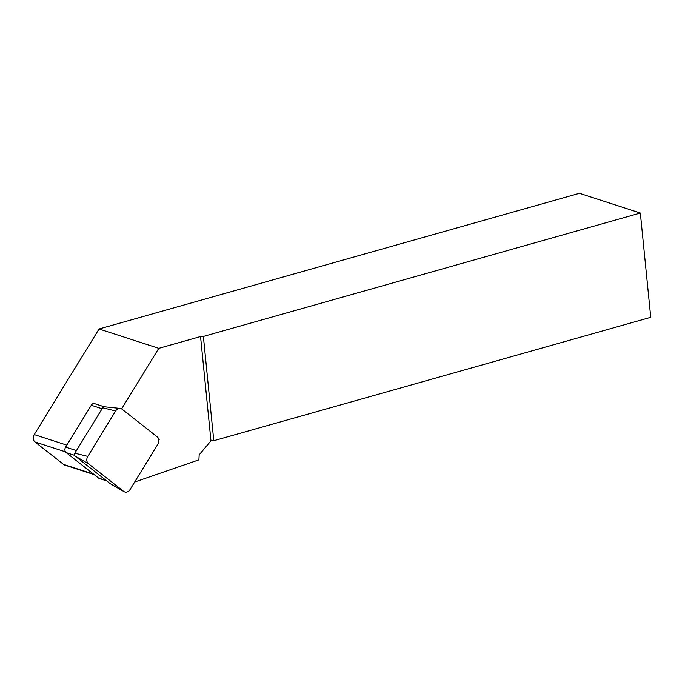 <?xml version="1.0" encoding="UTF-8"?>
<svg xmlns="http://www.w3.org/2000/svg" width="685" height="685" viewBox="0 0 685 685"><rect width="100%" height="100%" fill="white"/><g stroke="black" fill="none" stroke-linecap="round" stroke-linejoin="round"><path stroke-width="1.03" d="M134.671 482.034L198.915 459.858L199.172 454.866L210.963 440.823L200.551 336.541L203.385 336.429L213.788 440.72L650.75 317.318L640.338 213.026L203.385 336.429M94.162 474.619L64.938 465.149A6.824 5.523 -72 0 1 63.525 464.387L34.986 441.971A5.454 4.418 -72 0 1 34.25 434.59L99.042 328.98L158.783 348.331L121.622 408.911M106.689 480.887L99.419 478.532A4.093 3.314 108 0 1 98.572 478.079L66.18 452.631A4.093 3.314 108 0 1 65.632 447.099L91.302 405.255A4.093 3.314 108 0 1 93.759 403.388L104.197 406.77M158.843 440.018L159.28 439.299L158.526 438.708M158.783 348.331L200.551 336.541M99.042 328.98L579.459 193.307L640.338 213.026M213.788 440.72L210.963 440.823M158.68 439.179L159.28 439.299M130.03 489.595L157.901 444.171A5.454 4.418 108 0 0 157.165 436.799L122.007 409.176A5.454 4.418 108 0 0 120.14 408.414A5.454 4.418 108 0 0 115.645 410.974L87.774 456.398A5.454 4.418 108 0 0 88.511 463.771L123.668 491.393A5.454 4.418 108 0 0 124.113 491.693A5.454 4.418 108 0 0 130.03 489.595M120.14 408.414L104.454 406.779A2.132 1.73 108 0 0 102.699 407.772L74.836 453.205A2.132 1.73 108 0 0 75.119 456.082L110.276 483.704A2.132 1.73 108 0 0 110.645 483.918M63.525 464.387L93.511 474.106M34.986 441.971L65.486 451.852M34.25 434.59L66.83 445.147M91.302 405.255L102.099 408.757M65.632 447.099L76.429 450.602M66.18 452.631L74.597 455.354M98.572 478.079L106.303 480.587M102.699 407.772L115.645 410.974M74.836 453.205L87.774 456.398M75.119 456.082L88.511 463.771M110.276 483.704L123.668 491.393M110.456 483.824L124.113 491.693"/></g></svg>
